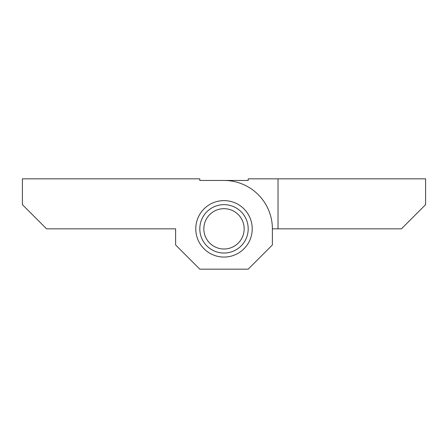 <?xml version="1.0" encoding="UTF-8"?>
<svg xmlns="http://www.w3.org/2000/svg" width="448" height="448" viewBox="0 0 448 448"><rect width="100%" height="100%" fill="white"/><g stroke="black" fill="none" stroke-linecap="round" stroke-linejoin="round"><path stroke-width="0.67" d="M203.84 228.838A20.16 20.16 0 0 1 224 208.678A20.16 20.16 0 0 1 244.16 228.838A20.16 20.16 0 0 1 224 248.998A20.16 20.16 0 0 1 203.84 228.838M199.808 228.838A24.192 24.192 0 0 1 224 204.646A24.192 24.192 0 0 1 248.192 228.838A24.192 24.192 0 0 1 224 253.03A24.192 24.192 0 0 1 199.808 228.838M252.224 228.838A28.224 28.224 0 0 0 224 200.614A28.224 28.224 0 0 0 195.776 228.838A28.224 28.224 0 0 0 224 257.062A28.224 28.224 0 0 0 252.224 228.838M175.616 228.838L46.592 228.838L22.4 204.646L22.4 178.842L199.808 178.842L199.808 180.454L224 180.454A48.384 48.384 0 0 1 272.384 228.838L272.384 244.966L248.192 269.158L199.808 269.158L175.616 244.966L175.616 228.838L169.971 228.838M199.808 180.454L248.192 180.454L248.192 178.842L278.029 178.842L278.029 228.838L272.384 228.838M224 180.454L248.192 180.454M278.029 178.842L425.6 178.842L425.6 204.646L401.408 228.838L278.029 228.838"/></g></svg>
